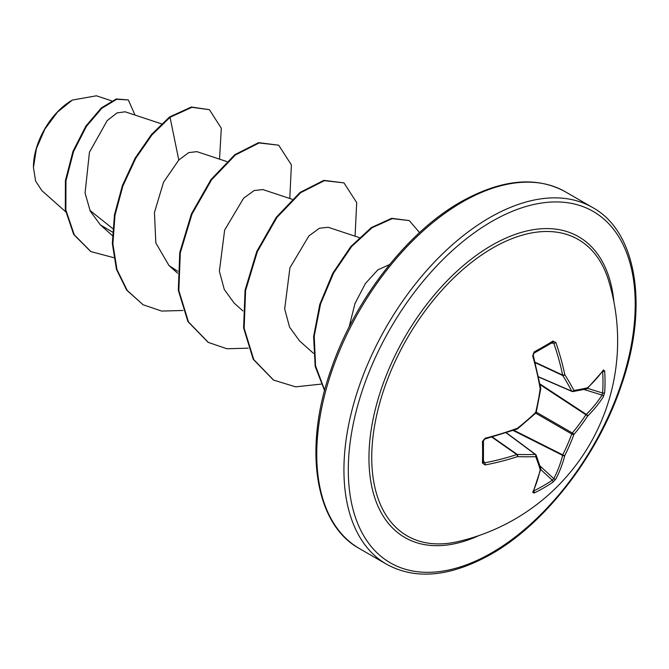 <?xml version="1.0" encoding="UTF-8"?>
<svg xmlns="http://www.w3.org/2000/svg" width="669" height="669" viewBox="0 0 669 669"><rect width="100%" height="100%" fill="white"/><g stroke="black" fill="none" stroke-linecap="round" stroke-linejoin="round"><path stroke-width="1" d="M538.57 376.814L571.761 391.164A1.547 1.104 -27.6 0 0 573.893 390.42A1.547 1.229 81.7 0 1 572.355 391.507A1.547 0.886 -66.6 0 1 572.062 391.465A1.547 0.886 -66.6 0 1 571.761 391.164A203.685 73.649 -140.8 0 0 562.738 375.51A1.547 0.828 -65 0 1 562.654 375.075A204.43 127.863 -124.5 0 0 553.781 343.197L552.276 342.469A1.547 0.962 -121.8 0 0 552.678 342.377A1.547 0.962 -121.8 0 0 552.92 341.065L555.855 342.528A205.968 128.833 55.5 0 1 564.795 374.648A205.224 74.209 39.2 0 1 573.893 390.42A205.224 53.553 12.4 0 0 587.533 387.777A1.547 1.321 75.9 0 1 586.588 388.923A1.547 1.547 0 0 0 587.265 388.555A1.547 1.095 47.3 0 1 587.014 388.714M603.379 369.965A1.547 1.204 35.3 0 1 603.204 370.643L587.265 388.555A1.547 1.095 47.3 0 0 587.533 387.777A205.968 108.102 -4.2 0 0 603.379 369.965L604.642 370.927A205.801 155.241 35.7 0 1 605.035 381.848A205.801 155.241 35.7 0 1 604.642 392.586A1.547 0.92 -175.7 0 1 602.602 393.021A204.254 154.079 -144.3 0 0 602.995 382.367A204.254 154.079 -144.3 0 0 602.602 371.529L602.568 371.521M457.922 541.606L457.922 541.606A171.113 98.795 -60 0 1 373.026 436.497A171.113 98.795 -60 0 1 492.735 247.982A171.113 98.795 -60 0 1 608.614 280.595L608.614 280.595A205.968 205.968 0 0 1 457.922 541.606M604.642 392.586L603.379 396.7A205.968 128.824 -175.5 0 1 587.533 416.168A205.224 164.549 159.6 0 1 573.893 434.549A205.224 164.549 80.4 0 1 564.795 455.556A205.968 128.833 55.5 0 1 555.855 479.012L552.92 482.165A205.801 155.241 -155.7 0 1 543.822 487.877A205.801 155.241 -155.7 0 1 534.163 492.994L532.7 492.384A1.547 1.204 24.7 0 0 533.193 491.891L540.744 469.128A1.547 1.095 12.7 0 0 540.753 468.844M482.441 441.481A1.547 0.811 178.3 0 0 483.453 440.679L483.453 462.262A1.547 0.962 -178.2 0 0 483.336 461.878L484.724 462.814A204.43 127.863 4.5 0 0 516.761 454.56A1.547 0.828 -55 0 1 517.179 454.41A203.685 73.649 20.8 0 0 535.25 454.402A1.547 1.104 87.6 0 1 535.668 456.618A205.224 74.209 -159.2 0 1 517.463 456.626A205.968 128.824 -175.5 0 1 485.176 464.947L482.441 463.132A205.801 64.308 -103.4 0 0 482.441 441.481L485.176 438.203A205.968 108.102 -4.2 0 0 517.463 428.227A205.224 143.894 -27.7 0 0 535.668 412.489A205.224 143.894 -92.3 0 0 540.201 388.84A205.968 108.102 -115.8 0 0 532.7 355.891L534.163 351.894A205.801 64.299 -16.6 0 0 543.822 346.509A205.801 64.299 -16.6 0 0 552.92 341.065M71.826 100.375A54.273 31.334 120 0 0 33.45 166.84M111.581 100.827L96.395 95.792L72.369 100.057L57.484 112.083L44.856 129.109L36.419 148.577L33.45 167.518L35.599 181.015L41.812 190.556L65.654 211.78M112.701 228.555L89.88 210.35M161.497 123.849L125.136 111.798L117.033 112.919L107.157 120.646L89.437 152.273L85.072 193.057L90.256 211.161L100.375 224.901L112.459 232.093M226.791 161.555L196.878 151.637L188.733 152.616L178.79 160.042L163.545 182.227L154.439 212.491L155.818 242.906L168.981 265.534L177.686 271.254M292.085 199.253L262.9 189.578L254.145 190.54L243.608 198.216L224.642 230.077L219.373 271.263L224.291 289.485L234.275 303.233L242.906 310.918M359.22 237.562L328.195 227.276L319.439 228.246L308.894 235.931L289.928 267.801L284.676 308.986L289.593 327.191L299.57 340.931L313.477 353.307M389.592 264.548L377.918 269.808L365.425 283.472L354.971 303.575L349.076 327.057M178.79 160.042L170.043 117.309L191.878 107.324L209.414 109.691L221.305 128.239L219.532 159.147M113.722 257.657L90.909 251.603L74.259 234.819L65.863 209.982L65.963 180.847L73.531 151.629L86.435 126.357L101.864 108.244L116.766 99.271L128.331 99.94L134.996 115.068M169.5 116.991L151.42 134.586L135.163 158.06L122.394 185.539L114.466 214.816L112.333 243.516L116.439 269.323L126.7 290.17L143.041 304.721L127.252 290.48L116.991 269.64L112.877 243.834L115.009 215.125L122.937 185.848L135.707 158.369L151.963 134.895L170.043 117.309L169.5 116.991L191.334 107.015L209.414 109.691M90.641 251.444L73.715 234.501L65.319 209.673L65.42 180.538L72.988 151.319L85.891 126.04L101.32 107.926L116.222 98.962L128.331 99.94M143.041 304.721L161.639 311.068L182.88 310.475M289.777 198.484L291.4 164.9L278.672 145.19L259.129 142.957L235.337 155.007L211.555 179.852L192.011 214.072L180.304 252.823L178.84 290.563L188.466 321.898L208.335 342.419L226.933 348.766L248.182 348.173M355.08 236.182L356.694 202.598L343.966 182.888L324.423 180.655L300.64 192.697L276.857 217.542L257.306 251.77L245.607 290.522L244.143 328.253L253.76 359.588L273.629 380.117L295.656 386.849L320.986 384.123M419.547 232.603L409.269 220.586L392.293 218.621L372.081 227.736L351.593 246.585L333.614 273.002L320.551 304.002L314.213 336.139L315.576 365.935L324.691 390.236M278.672 145.19L258.585 142.648L234.794 154.69L211.011 179.535L191.468 213.762L179.76 252.514L178.297 290.246L187.922 321.58L208.059 342.26M343.966 182.888L323.88 180.346L300.097 192.388L276.305 217.233L256.762 251.452L245.063 290.204L243.6 327.944L253.217 359.278L273.353 379.959M409.269 220.586L391.674 218.32L371.362 227.544L350.799 246.568L332.794 273.186L319.799 304.378L313.61 336.632L315.191 366.436L324.582 390.621M540 383.981L586.312 414.404A1.547 1.062 -134.7 0 1 587.533 416.168A1.547 0.627 -146.7 0 0 585.893 414.738A1.547 0.794 -56.7 0 1 586.312 414.404A204.43 127.863 4.5 0 0 602.033 395.078L602.602 393.021L587.507 388.329M552.786 342.336L533.979 353.165A1.547 0.811 -118.3 0 0 534.163 351.894M483.47 462.379L483.453 462.262A1.547 0.962 -178.2 0 1 482.441 463.132M506.224 432.835L535.25 454.402A1.547 0.886 -53.4 0 1 535.66 454.51A1.547 0.886 -53.4 0 1 535.844 454.744A1.547 1.229 -21.7 0 1 536.178 455.179A1.547 1.547 0 0 0 535.66 454.51L506.416 432.776M552.92 482.165A1.547 0.92 -124.3 0 0 552.276 480.183L553.781 478.661A204.43 127.863 -124.5 0 0 562.654 455.38A1.547 0.794 -63.3 0 1 562.738 454.853A203.685 163.311 -99.6 0 0 571.761 434.005A1.547 0.769 -60 0 1 572.355 432.985A203.685 163.311 -20.4 0 0 585.893 414.738L540.126 384.675M535.259 362.707L562.738 375.51A1.547 0.978 -32.2 0 0 564.795 374.648A1.547 0.669 -11.8 0 1 562.654 375.075L535.141 362.255M551.507 343.097L553.781 343.197A1.547 0.485 -19.1 0 0 555.855 342.528M604.642 370.927A1.547 0.861 175.9 0 1 602.602 371.529M603.379 396.7A1.547 1.146 -147.6 0 0 602.033 395.078L584.112 389.517M533.979 353.165L533.277 355.364A1.547 0.426 164.3 0 1 532.7 355.891M540.761 388.221A1.547 0.636 170.2 0 1 540.201 388.84L540.769 388.706A1.547 1.547 0 0 0 540.761 388.221L533.277 355.364M535.693 413.174L571.761 434.005A1.547 0.535 -159.8 0 0 573.893 434.549A1.547 0.535 -140.2 0 0 572.355 432.985L536.279 412.154M536.245 412.305L535.802 413.074A1.547 1.547 0 0 0 536.245 412.305L540.769 388.706M513.148 430.485L562.654 455.38A1.547 1.062 -165.3 0 0 564.795 455.556A1.547 0.627 -153.3 0 1 562.738 454.853L513.817 430.251M517.63 428.787L517.463 428.227A1.547 0.636 -110.2 0 1 517.204 429.021A1.547 1.547 0 0 0 517.63 428.787L535.802 413.074M555.855 479.012A1.547 1.146 -152.4 0 1 553.781 478.661L540 465.925M517.204 429.021L485.008 438.973A1.547 0.426 -104.3 0 0 485.176 438.203M534.163 492.994A1.547 0.861 -115.9 0 0 533.661 490.929L533.661 490.929A204.254 154.079 24.3 0 0 552.276 480.183L540.669 469.454M483.495 460.891L484.724 462.814A1.547 0.485 79.1 0 1 485.176 464.947M532.7 492.384A205.968 108.102 -115.8 0 0 540.201 469.755A1.547 1.095 12.7 0 0 540.744 469.128A1.547 1.547 0 0 0 540.728 468.367L536.178 455.179A1.547 1.229 -21.7 0 1 535.668 456.618A205.224 53.553 -132.4 0 1 540.201 469.755A1.547 1.321 -15.9 0 0 540.728 468.367M491.907 437.141L516.761 454.56A1.547 0.669 71.8 0 1 517.463 456.626A1.547 0.978 92.2 0 0 517.179 454.41L492.351 437.016M479.029 535.534A173.681 100.275 -60 0 1 369.121 450.58A173.681 100.275 -60 0 1 491.765 245.322A173.681 100.275 -60 0 1 613.916 301.903M491.765 552.786A202.883 117.134 -60 0 1 348.306 469.964A202.883 117.134 -60 0 1 491.765 221.481A202.883 117.134 -60 0 1 635.224 304.311A202.883 117.134 -60 0 1 491.765 552.786M359.412 548.555L386.598 564.251A205.968 118.915 -60 0 1 355.022 399.201A205.968 118.915 -60 0 1 489.583 217.701A205.968 118.915 -60 0 1 592.567 207.499L565.38 191.802A205.968 118.915 120 0 0 462.396 202.005A205.968 118.915 120 0 0 327.835 383.504A205.968 118.915 120 0 0 359.412 548.555C314.948 524.504 302.697 448.297 331.398 368.494C355.038 299.302 407.17 232.193 460.849 201.854C501.424 179.2 536.27 175.855 565.38 191.802M386.598 564.251C415.7 580.199 450.546 576.854 491.13 554.208C545.202 523.651 597.685 455.765 621.1 386.055C649.156 306.762 636.721 231.415 592.567 207.499M100.375 224.901L112.317 235.521M168.981 265.534L177.611 273.22M90.909 251.603L90.365 251.285M207.791 342.102L208.335 342.419M273.086 379.8L273.629 380.117M538.612 377.007L572.062 391.465A1.547 1.547 0 0 0 572.898 391.574L586.588 388.923M485.008 438.973L484.122 439.449C484.716 438.872 481.914 441.515 485.008 438.973L483.453 440.679"/></g></svg>
